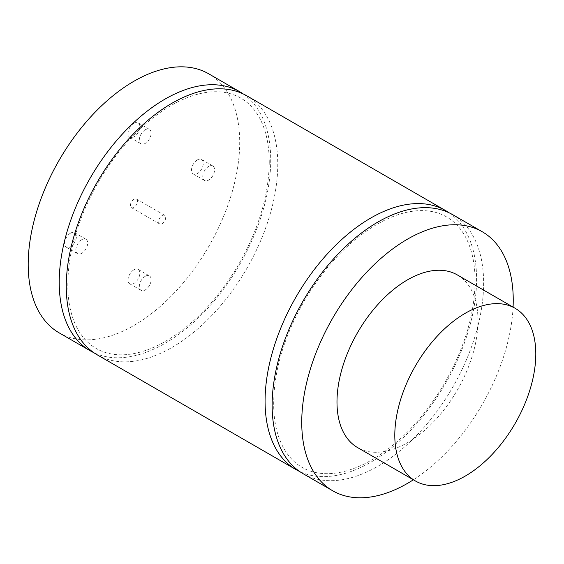 <?xml version="1.0" encoding="UTF-8"?>
<svg xmlns="http://www.w3.org/2000/svg" width="564" height="564" viewBox="0 0 564 564"><rect width="100%" height="100%" fill="white"/><g stroke="black" fill="none" stroke-linecap="round" stroke-linejoin="round"><path stroke-width="0.42" stroke-dasharray="2.82 2.11" d="M162.15 215.554A4.984 2.876 -60 0 1 164.646 215.307A4.984 2.876 -60 0 1 164.646 221.067A4.984 2.876 -60 0 1 159.654 223.943A4.984 2.876 -60 0 1 158.893 219.946A4.984 2.876 -60 0 1 162.15 215.554M133.95 199.275A4.984 2.876 120 0 0 130.693 203.667A4.984 2.876 120 0 0 131.454 207.665A4.984 2.876 120 0 0 136.446 204.781A4.984 2.876 120 0 0 136.446 199.029A4.984 2.876 120 0 0 133.95 199.275M145.23 276.304A8.354 4.822 -60 0 1 149.404 275.888A8.354 4.822 -60 0 1 149.404 285.532A8.354 4.822 -60 0 1 141.056 290.354A8.354 4.822 -60 0 1 139.773 283.664A8.354 4.822 -60 0 1 145.23 276.304M133.95 269.789A8.354 4.822 120 0 0 128.493 277.15A8.354 4.822 120 0 0 129.776 283.84A8.354 4.822 120 0 0 138.124 279.018A8.354 4.822 120 0 0 138.124 269.38A8.354 4.822 120 0 0 133.95 269.789M145.23 129.769A8.354 4.822 -60 0 1 149.404 129.36A8.354 4.822 -60 0 1 149.404 138.998A8.354 4.822 -60 0 1 141.056 143.82A8.354 4.822 -60 0 1 139.773 137.13A8.354 4.822 -60 0 1 145.23 129.769M133.95 123.262A8.354 4.822 120 0 0 128.493 130.615A8.354 4.822 120 0 0 129.776 137.313A8.354 4.822 120 0 0 138.124 132.491A8.354 4.822 120 0 0 138.124 122.846A8.354 4.822 120 0 0 133.95 123.262M81.78 239.672A8.354 4.822 -60 0 1 85.954 239.256A8.354 4.822 -60 0 1 85.954 248.9A8.354 4.822 -60 0 1 77.606 253.722A8.354 4.822 -60 0 1 76.323 247.032A8.354 4.822 -60 0 1 81.78 239.672M70.5 233.158A8.354 4.822 120 0 0 65.043 240.518A8.354 4.822 120 0 0 66.326 247.208A8.354 4.822 120 0 0 74.674 242.386A8.354 4.822 120 0 0 74.674 232.742A8.354 4.822 120 0 0 70.5 233.158M208.68 166.408A8.354 4.822 -60 0 1 212.854 165.992A8.354 4.822 -60 0 1 212.854 175.637A8.354 4.822 -60 0 1 204.506 180.459A8.354 4.822 -60 0 1 203.223 173.761A8.354 4.822 -60 0 1 208.68 166.408M197.4 159.894A8.354 4.822 120 0 0 191.943 167.254A8.354 4.822 120 0 0 193.226 173.945A8.354 4.822 120 0 0 201.574 169.122A8.354 4.822 120 0 0 201.574 159.478A8.354 4.822 120 0 0 197.4 159.894M303.101 473.689A149.552 86.348 120 0 0 418.347 433.624A149.552 86.348 120 0 0 483.63 283.121A149.552 86.348 120 0 0 452.659 214.658M449.05 212.769A149.552 86.348 -60 0 1 476.58 279.053A149.552 86.348 -60 0 1 413.588 427.096A149.552 86.348 -60 0 1 299.66 471.511M97.241 354.841A149.552 86.348 120 0 0 212.487 314.775A149.552 86.348 120 0 0 277.77 164.272A149.552 86.348 120 0 0 246.799 95.809M243.19 93.913A149.552 86.348 -60 0 1 270.72 160.197A149.552 86.348 -60 0 1 207.728 308.247A149.552 86.348 -60 0 1 93.8 352.662M59.171 332.859A149.552 86.348 120 0 0 208.729 246.517A149.552 86.348 120 0 0 208.729 73.828M457.341 274.929A99.701 57.563 -60 0 1 457.341 390.055A99.701 57.563 -60 0 1 357.639 447.619M513.078 307.105A149.552 86.348 -60 0 1 413.377 479.795M131.454 207.665L159.654 223.943M136.446 199.029L164.646 215.307M129.776 283.84L141.056 290.354M138.124 269.38L149.404 275.888M129.776 137.313L141.056 143.82M138.124 122.846L149.404 129.36M66.326 247.208L77.606 253.722M74.674 232.742L85.954 239.256M193.226 173.945L204.506 180.459M201.574 159.478L212.854 165.992M475.121 281.083C474.648 315.403 463.728 350.709 442.345 387.003C419.799 423.465 393.587 449.219 363.702 464.264C348.848 471.37 335.178 474.458 322.678 473.513C315.036 472.921 308.163 470.862 302.064 467.337C295.98 463.827 290.777 458.92 286.449 452.617C279.124 441.901 274.915 427.956 273.808 410.796C272.341 374.369 283.368 336.236 306.894 296.41C329.263 260.526 355.186 235.117 384.676 220.172C400.059 212.769 414.166 209.66 427.004 210.851C434.231 211.535 440.745 213.552 446.561 216.893C452.645 220.39 457.855 225.276 462.191 231.55C470.672 243.951 474.98 260.462 475.121 281.083M269.261 162.235C268.788 196.554 257.868 231.86 236.485 268.147C213.939 304.609 187.727 330.363 157.842 345.415C142.988 352.521 129.318 355.602 116.818 354.664C101.442 353.409 89.366 346.444 80.589 333.768C73.264 323.045 69.055 309.107 67.948 291.948C66.481 255.513 77.508 217.387 101.034 177.554C123.403 141.677 149.326 116.262 178.816 101.323C194.199 93.913 208.306 90.804 221.144 91.995C228.371 92.686 234.885 94.696 240.701 98.044C246.785 101.534 251.995 106.42 256.331 112.701C264.812 125.095 269.12 141.606 269.261 162.235"/><path stroke-width="0.85" d="M482.269 231.755L452.659 214.658A149.552 86.348 120 0 0 337.413 254.724A149.552 86.348 120 0 0 272.13 405.227A149.552 86.348 120 0 0 303.101 473.689L332.711 490.786A149.552 86.348 -60 0 1 301.74 422.323A149.552 86.348 -60 0 1 367.023 271.82A149.552 86.348 -60 0 1 482.269 231.755A149.552 86.348 -60 0 1 513.078 307.105M299.66 471.511A149.552 86.348 -60 0 1 296.051 469.622A149.552 86.348 -60 0 1 296.051 296.932A149.552 86.348 -60 0 1 445.609 210.591A149.552 86.348 -60 0 1 449.05 212.769M445.609 210.591L246.799 95.809A149.552 86.348 120 0 0 97.241 182.151A149.552 86.348 120 0 0 97.241 354.841L296.051 469.622M93.8 352.662A149.552 86.348 -60 0 1 90.191 350.773A149.552 86.348 -60 0 1 59.22 282.31A149.552 86.348 -60 0 1 124.503 131.8A149.552 86.348 -60 0 1 239.749 91.735A149.552 86.348 -60 0 1 243.19 93.913M239.749 91.735L208.729 73.828A149.552 86.348 120 0 0 93.483 113.893A149.552 86.348 120 0 0 28.2 264.396A149.552 86.348 120 0 0 59.171 332.859L90.191 350.773M394.8 435.352A99.701 57.563 -60 0 1 438.32 335.016A99.701 57.563 -60 0 1 515.151 308.304A99.701 57.563 -60 0 1 515.151 423.43A99.701 57.563 -60 0 1 415.449 480.993A99.701 57.563 -60 0 1 394.8 435.352M415.449 480.993L357.639 447.619A99.701 57.563 -60 0 1 336.99 401.977A99.701 57.563 -60 0 1 380.51 301.634A99.701 57.563 -60 0 1 457.341 274.929L515.151 308.304M413.377 479.795A149.552 86.348 -60 0 1 332.711 490.786"/></g></svg>
